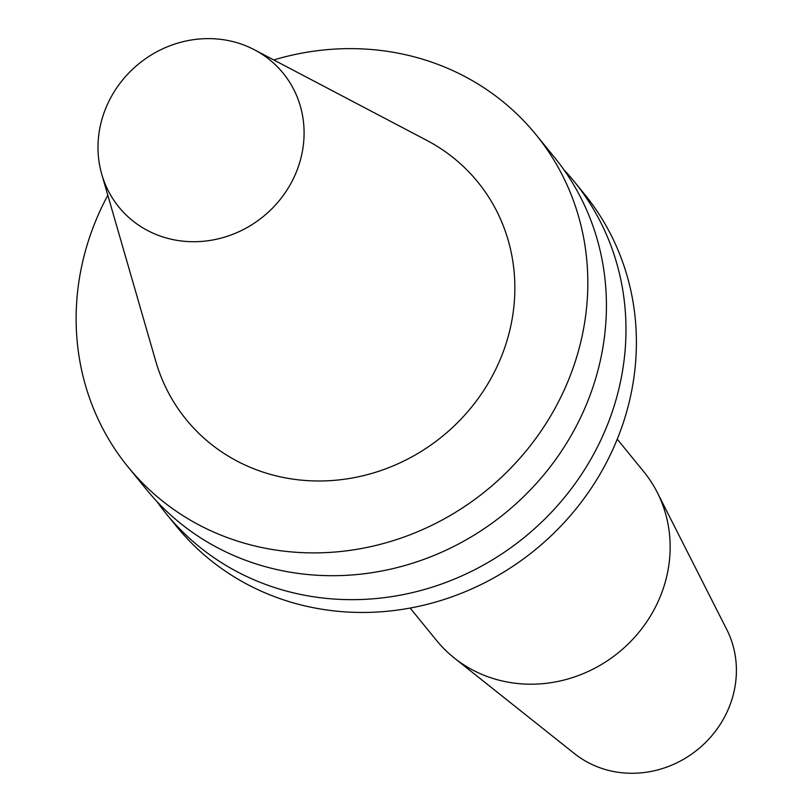 <?xml version="1.0" encoding="UTF-8"?>
<svg xmlns="http://www.w3.org/2000/svg" width="812" height="812" viewBox="0 0 812 812"><rect width="100%" height="100%" fill="white"/><g stroke="black" fill="none" stroke-linecap="round" stroke-linejoin="round"><path stroke-width="1.22" d="M273.776 59.946A263.068 244.595 140.8 0 1 535.869 134.528A263.068 244.595 140.8 0 1 486.55 490.326A263.068 244.595 140.8 0 1 128.103 467.001A263.068 244.595 140.8 0 1 85.361 251.131A263.068 244.595 140.8 0 1 107.823 195.256M254.46 49.796L426.787 140.375A188.049 174.844 140.8 0 1 499.918 360.163A188.049 174.844 140.8 0 1 283.317 477.466A188.049 174.844 140.8 0 1 155.792 361.33L101.764 174.296A105.956 98.516 -39.2 0 0 173.616 239.733A105.956 98.516 -39.2 0 0 295.669 173.636A105.956 98.516 -39.2 0 0 254.46 49.796A105.956 98.516 -39.2 0 0 228.466 40.6A105.956 98.516 -39.2 0 0 128.103 73.73A105.956 98.516 -39.2 0 0 101.764 174.296M454.314 658.024L574.52 753.648A100.221 93.177 -39.2 0 0 612.999 771.4A100.221 93.177 -39.2 0 0 713.748 733.388A100.221 93.177 -39.2 0 0 726.76 629.513L657.304 492.519A133.625 124.236 140.8 0 1 639.947 631.015A133.625 124.236 140.8 0 1 505.612 681.694A133.625 124.236 -39.2 0 1 454.314 658.024A133.625 124.236 -39.2 0 1 436.643 640.566L410.131 608.056M617.252 439.18L643.764 471.691A133.625 124.236 140.8 0 1 657.304 492.519M156.868 501.451A263.068 244.595 -39.2 0 0 166.237 513.773L176.671 526.572A263.068 244.595 -39.2 0 0 312.468 607.528A263.068 244.595 -39.2 0 0 592.324 486.591A263.068 244.595 -39.2 0 0 584.437 194.088L574.013 181.299A263.068 244.595 -39.2 0 0 563.822 169.647M166.237 513.773A263.068 244.595 -39.2 0 0 302.034 594.739A263.068 244.595 -39.2 0 0 581.899 473.802A263.068 244.595 -39.2 0 0 574.013 181.299M535.869 134.528L554.464 157.325A263.068 244.595 140.8 0 1 571.607 434.714A263.068 244.595 140.8 0 1 565.832 444.397A263.068 244.595 140.8 0 1 146.688 489.798L128.103 467.001"/></g></svg>
